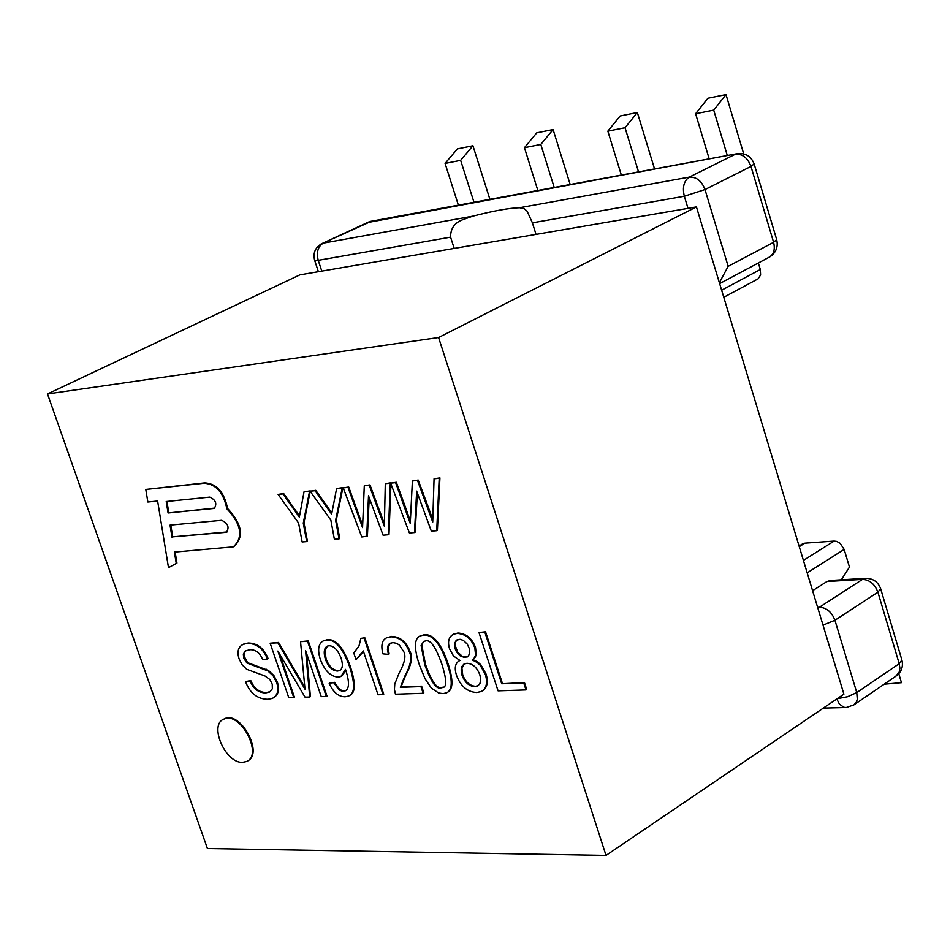<?xml version="1.0" encoding="UTF-8"?>
<svg xmlns="http://www.w3.org/2000/svg" width="950" height="950" viewBox="0 0 950 950"><rect width="100%" height="100%" fill="white"/><g stroke="black" fill="none" stroke-linecap="round" stroke-linejoin="round"><path stroke-width="1.43" d="M498.073 690.828L526.015 689.902L523.771 682.991L501.719 683.751L484.88 632.237L479.002 632.534L498.073 690.828M523.771 682.991L524.459 682.563L526.704 689.486L526.015 689.902M501.719 683.751L524.459 682.563M484.88 632.237L485.569 631.821L502.407 683.335M479.002 632.534L485.569 631.821M309.569 491.245L304.048 491.803L299.333 517.109L282.969 493.905L278.101 494.392L298.609 523.034L302.147 541.951L306.719 541.571L307.42 541.191L303.976 522.773L303.276 523.141L309.569 491.245L310.223 491.126M278.101 494.392L283.67 493.537L299.416 515.803M282.969 493.905L283.67 493.537M306.719 541.571L303.276 523.141M310.187 491.316L303.976 522.773M304.048 491.803L310.27 490.877M242.678 762.328L246.382 761.556C263.673 755.238 240.255 710.837 223.974 719.091C208.454 724.399 225.482 763.658 242.678 762.328M223.393 719.364L224.639 718.699C240.564 710.576 263.981 753.635 247.594 760.903M366.712 536.548L368.517 495.769L383.088 535.183L388.289 534.743L390.308 483.17L385.296 483.669L384.358 526.217L369.253 485.272L364.289 485.771L362.567 527.606L348.021 487.397L343.211 487.872L361.808 536.964L367.412 536.168L369.241 497.812M343.211 487.872L348.733 487.017L362.603 525.267M348.021 487.397L348.733 487.017M356.986 511.777L357.687 511.397M361.451 524.269L362.152 523.878M364.289 485.771L369.966 484.892L384.228 523.426M369.253 485.272L369.966 484.892M380.107 514.247L380.808 513.867M388.289 534.743L388.989 534.363L390.961 483.93M390.308 483.17L391.008 482.944M385.296 483.669L391.008 482.778M145.789 489.44L147.868 502.004L157.629 501.006L168.494 567.661L176.261 563.421L174.408 552.104L233.344 546.844C243.616 537.13 241.454 524.436 226.872 508.784C223.476 492.373 215.84 483.859 203.989 483.253L145.789 489.44L204.689 482.885C216.541 483.491 224.164 492.005 227.561 508.428C242.155 524.067 244.316 536.75 234.033 546.476M171.998 537.213L170.038 525.112L221.647 520.303C227.988 523.248 229.603 527.238 226.468 532.273L172.686 536.845L227.121 531.929M168.079 512.976L166.226 501.517L209.772 497.099C215.757 499.878 217.253 503.642 214.284 508.404L168.079 512.976L214.914 508.06M170.786 525.041L172.686 536.845M166.963 501.446L168.768 512.62M176.261 563.421L168.494 567.661M175.144 552.045L176.949 563.065M226.872 508.784L227.561 508.428M203.989 483.253L204.689 482.885M245.527 681.649C250.04 693.31 257.545 699.188 268.043 699.283L272.317 698.416C277.661 695.554 279.122 690.27 276.688 682.587L273.208 675.913L267.841 670.89L246.929 663.017L243.794 658.267L243.342 654.206L245.112 651.047L249.791 649.717C255.609 649.467 259.92 652.793 262.734 659.692L267.425 658.932C263.245 648.589 256.571 643.411 247.404 643.399L243.426 644.219C238.213 646.772 236.787 651.688 239.151 658.979L242.131 664.762L246.691 669.287L264.872 675.925L269.895 679.511L272.246 684.214L272.353 688.738L269.752 691.897L265.62 692.93C258.543 692.788 253.353 688.786 250.076 680.901L245.527 681.649L250.752 680.509C254.03 688.394 259.219 692.408 266.297 692.538L270.144 691.659M250.076 680.901L250.752 680.509M242.666 644.563L248.092 643.008C257.26 643.031 263.934 648.209 268.102 658.552L267.425 658.932M246.929 663.017L247.618 662.625L268.517 670.498L273.885 675.521L277.376 682.195C279.704 689.486 278.469 694.652 273.659 697.704M245.991 650.524L244.328 652.662L244.019 655.999L247.618 662.625M334.376 539.256L339.043 538.864L335.635 520.232L342.238 487.979L336.609 488.537L331.645 514.14L315.079 490.699L310.092 491.197L330.873 520.125L334.376 539.256M336.609 488.537L342.938 487.599L336.336 519.852L339.744 538.484L339.043 538.864M342.238 487.979L342.938 487.599M335.635 520.232L336.336 519.852M315.079 490.699L315.78 490.319L331.728 512.834M310.092 491.197L315.78 490.319M329.211 683.454C333.26 692.301 338.556 696.742 345.099 696.778L348.472 696.077C354.932 693.773 355.276 683.881 349.505 666.401C342.736 647.9 335.089 639.136 326.551 640.098L323.629 640.727C318.416 643.316 317.312 649.562 320.34 659.466C324.841 670.866 330.838 676.732 338.319 677.077L340.884 676.531L345.468 669.37L345.954 670.724C349.517 682.041 349.303 688.738 345.313 690.804L341.858 691.089L338.996 689.807L333.735 682.682L329.887 683.05L334.412 682.29L339.673 689.415L342.534 690.697L346.109 690.353M333.735 682.682L334.412 682.29M345.871 670.51L341.905 675.972M327.358 646.119L324.947 651.023L326.147 659.051C329.068 666.508 333.082 670.367 338.188 670.629L340.183 670.189M341.121 658.184C343.199 664.941 342.629 669.097 339.387 670.629L337.511 671.033C332.405 670.771 328.391 666.9 325.458 659.443C323.356 652.306 324.033 647.841 327.477 646.071L329.08 645.727C333.889 645.846 337.903 650.002 341.121 658.184M323.178 640.929L327.239 639.706C335.777 638.732 343.425 647.496 350.182 666.009C355.834 683.062 355.633 692.883 349.6 695.459M409.414 532.974L414.473 532.558L416.67 491.114L431.348 531.145L436.715 530.694L439.221 478.266L434.067 478.788L432.737 522.037L417.513 480.439L412.395 480.949L410.269 523.474L395.628 482.636L390.664 483.134L409.414 532.974M434.067 478.788L439.933 477.886L437.416 530.302L436.715 530.694M439.221 478.266L439.933 477.886M417.371 493.121L415.174 532.166L414.473 532.558M428.462 509.877L429.162 509.485L432.618 519.27M417.513 480.439L418.226 480.059L429.162 509.485M412.395 480.949L418.226 480.059M409.153 520.077L409.854 519.686L410.329 521.158M404.652 507.395L405.365 507.003L409.854 519.686M395.628 482.636L396.34 482.256L405.365 507.003M390.664 483.134L396.34 482.256M360.893 638.352L358.957 646.107L353.804 653.018L356.048 659.68L363.304 650.928L378.029 694.759L383.076 694.592L383.764 694.189L364.836 637.783L360.893 638.352L364.836 637.783M356.048 659.68L363.517 651.546M383.076 694.592L364.159 638.186M288.788 697.692L293.74 697.526L277.863 651.082L305.057 697.158L309.724 697.003L305.591 650.56L321.254 696.623L326.313 696.457L307.574 641.286L300.544 641.654L305.009 689.201L277.863 642.806L270.144 643.197L288.788 697.692M326.313 696.457L326.99 696.065L308.263 640.894L307.574 641.286M309.724 697.003L310.412 696.611L306.565 653.422M293.74 697.526L294.417 697.134L279.799 654.372M300.544 641.654L308.263 640.894M277.863 642.806L278.552 642.426L304.784 687.242M270.144 643.197L278.552 642.426M423.629 635.134L420.351 635.835C414.152 638.412 413.856 648.137 419.437 665.036L425.077 678.799L431.348 688.061L438.662 692.977L442.985 693.595L446.524 692.847C452.544 690.222 452.806 680.556 447.319 663.872C440.539 643.886 432.642 634.315 423.629 635.134L424.317 634.731C433.331 633.911 441.228 643.482 448.008 663.456C453.376 679.784 453.233 689.379 447.604 692.241M419.888 636.049L424.317 634.731M423.712 641.381L421.788 644.955L425.493 664.406C431.621 681.518 437.048 689.201 441.774 687.444L443.484 687.052M421.099 645.359L423.795 641.333L425.493 640.977C430.255 639.136 435.718 646.843 441.869 664.097C446.678 679.511 446.963 687.313 442.747 687.491L441.085 687.859C436.359 689.605 430.932 681.922 424.816 664.81L421.099 645.359L421.788 644.955M420.945 686.577L400.342 687.301L404.831 676.151C410.697 665.451 412.205 657.4 409.367 651.973C405.757 642.236 399.629 637.177 390.984 636.809L386.947 637.652C382.043 639.813 380.713 645.204 382.921 653.849L388.431 654.348L387.446 649.812L387.766 646.249L389.334 643.791L392.789 642.58L396.684 643.328L399.439 645.145L403.976 652.056C406.089 656.45 404.486 663.421 399.166 672.968L394.796 683.917L394.452 689.367L395.449 694.189L423.166 693.286L420.945 686.577L421.622 686.173L423.854 692.871L423.166 693.286M388.431 654.348L389.12 653.944L388.146 647.259L390.331 643.15M386.341 637.937L391.673 636.405C400.318 636.785 406.446 641.832 410.056 651.569C412.894 656.996 411.386 665.047 405.508 675.747L401.031 686.898L421.622 686.173M400.342 687.301L401.031 686.898M449.599 648.969L453.554 656.023L459.966 660.464C455.252 662.756 454.112 667.719 456.534 675.367C460.608 686.209 467.317 691.932 476.674 692.502L481.187 691.541C486.412 688.667 487.813 682.979 485.391 674.488L480.225 665.273L477.09 662.423L472.186 659.918L474.145 658.16L475.558 655.072L474.858 647.971C471.378 638.709 465.476 633.864 457.152 633.424L453.459 634.22C448.709 636.856 447.426 641.773 449.599 648.969M452.936 634.469L457.841 633.021C466.165 633.448 472.067 638.305 475.546 647.556L476.247 654.669L475.321 657.056L472.874 659.502L477.779 662.008L480.914 664.857L486.079 674.072C488.49 682.017 487.279 687.61 482.446 690.84M472.186 659.918L472.874 659.502M464.36 663.884L461.949 668.266L462.721 674.785C465.405 681.922 469.668 685.746 475.487 686.28L478.23 685.639M462.032 675.201L461.154 669.893L461.938 666.437L463.897 664.133L466.925 663.266C472.673 663.575 476.983 667.411 479.845 674.785L480.724 679.107L479.952 683.501L477.992 685.793L474.798 686.696C468.979 686.161 464.728 682.326 462.032 675.201L462.721 674.785M457.14 639.742L455.513 642.01L455.098 645.157L457.722 652.199L462.365 656.319L467.958 656.545M455.003 648.446L454.48 643.779L456.226 640.312L460.037 639.279L463.434 640.443L467.293 644.159L469.549 649.052L469.728 653.624L467.697 656.735L464.289 657.424L460.002 655.726L456.439 651.664L455.003 648.446L455.691 648.031M606.029 855.416L207.433 848.528L47.5 393.953L438.591 337.535L606.029 855.416L843.909 694.141L696.433 206.922L438.591 337.535M47.5 393.953L299.903 274.871L696.433 206.922M758.361 262.984L760.321 269.527L721.644 290.213M723.793 297.291L758.171 278.813L760.594 274.93L760.321 269.527M321.801 271.118L318.238 260.348L314.604 260.229M799.271 546.654L804.864 543.163L834.124 541.072L803.427 560.393M884.224 684.166L901.467 682.67L898.807 673.728M607.857 131.159L620.16 115.995L637.355 112.516L625.053 127.739L607.857 131.159L621.347 175.073M726.014 94.584L713.723 110.141L695.614 113.739L707.916 98.242L726.014 94.584L743.707 153.888M472.946 145.766L460.655 160.36L445.099 163.447L457.378 148.912L472.946 145.766L489.915 199.346M524.459 147.701L536.75 132.857L553.102 129.556L540.799 144.459L524.459 147.701L537.854 190.487M885.637 684.119L885.4 683.359M554.218 187.471L540.799 144.459M553.102 129.556L570.19 184.526M473.991 202.279L460.655 160.36M445.099 163.447L458.399 205.164M727.308 155.515L713.723 110.141M695.614 113.739L709.187 158.864M638.554 171.902L625.053 127.739M637.355 112.516L654.55 168.946M719.649 283.611L768.206 257.747C773.597 255.099 775.39 249.957 773.609 242.321L776.684 239.614L754.146 163.934L750.987 166.452C747.709 157.902 742.52 153.817 735.419 154.221L689.308 177.127C696.421 176.759 701.658 180.916 704.995 189.572L684.332 196.258L688.002 208.359M837.152 698.725L847.578 696.718L856.769 692.562L857.292 699.248L856.366 702.062L854.014 704.841L846.26 707.524L843.802 707.275L839.349 703.998L836.807 698.962M895.636 676.364L899.151 672.232L899.899 668.206L899.222 663.694L901.894 660.001C903.498 666.829 901.408 672.291 895.636 676.364L854.371 704.568M823.021 625.136L834.943 620.255C831.761 612.014 826.583 607.668 819.434 607.216L817.962 608.428M901.894 660.001L880.638 588.656L877.907 592.171C874.772 584.036 869.63 579.773 862.505 579.369L819.434 607.216L817.629 607.311M866.151 578.301L862.505 579.369L826.939 581.519L812.606 590.698M826.939 581.519L830.609 580.45M719.387 282.732L728.163 266.344L704.995 189.572L750.987 166.452L773.609 242.321L728.163 266.344M738.043 153.532L366.724 222.727M454.195 248.425L450.597 237.167C450.514 228.582 454.539 222.775 462.674 219.747L472.732 216.196C493.478 210.852 509.105 208.026 519.602 207.741L689.308 177.127C683.905 180.821 682.242 187.197 684.332 196.258L532.404 222.846L536.026 234.401M321.053 244.031L371.557 221.196M450.597 237.167L318.238 260.348C316.231 252.273 317.906 246.549 323.261 243.152L472.732 216.196M807.191 572.838L844.17 549.409L849.466 567.091L841.367 579.797M804.864 543.163L802.014 544.231M844.17 549.409L840.121 543.293L836.712 541.393L834.124 541.072M519.602 207.741L524.186 208.679L527.119 211.209L532.404 222.846M292.778 507.514L293.479 507.146M360.383 521.229L361.083 520.837M368.434 503.358L369.134 502.978M225.803 532.416L226.504 532.048M213.691 508.535L214.391 508.167M265.62 692.93L266.297 692.538M247.404 643.399L248.092 643.008M276.688 682.587L277.376 682.195M265.608 669.607L266.285 669.227M243.794 658.267L244.482 657.875M325.007 504.45L325.707 504.07M343.342 691.208L344.019 690.816M337.511 671.033L338.188 670.629M325.458 659.443L326.147 659.051M349.505 666.401L350.182 666.009M326.551 640.098L327.239 639.706M416.516 498.821L417.228 498.429M408.072 516.99L408.785 516.598M300.366 681.186L301.043 680.782M447.319 663.872L448.008 663.456M441.085 687.859L441.774 687.444M424.816 664.81L425.493 664.406M390.984 636.809L391.673 636.405M409.367 651.973L410.056 651.569M404.831 676.151L405.508 675.747M457.152 633.424L457.841 633.021M474.858 647.971L475.546 647.556M485.391 674.488L486.079 674.072M474.798 686.696L475.487 686.28M465.179 657.436L465.868 657.032M899.222 663.694L856.769 692.562L834.943 620.255L877.907 592.171L899.222 663.694M223.974 719.091L224.639 718.699M226.468 532.273L227.074 531.952M269.064 692.229L269.741 691.849M243.426 644.219L244.102 643.839M345.313 690.804L345.99 690.401M340.064 670.237L339.387 670.629M323.629 640.727L324.318 640.336M420.351 635.835L421.04 635.443M443.436 687.076L442.747 687.491M386.947 637.652L387.636 637.26M453.459 634.22L454.147 633.816M478.028 685.734L477.339 686.149M467.851 656.604L467.162 657.008M318.392 271.7L314.64 260.336C312.823 252.593 315.459 246.929 322.537 243.331L369.776 221.528L736.286 153.864C744.954 152.511 750.904 155.859 754.146 163.934M880.638 588.656C877.943 581.578 872.765 578.158 865.117 578.36L829.552 580.521M770.177 256.702C776.162 252.403 778.323 246.703 776.684 239.614M799.092 546.06L802.869 543.697M845.334 707.548L823.329 708.094"/></g></svg>
